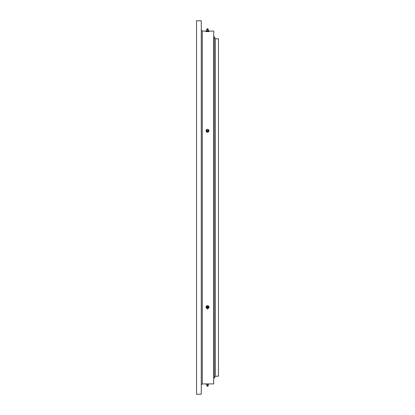 <?xml version="1.0" encoding="UTF-8"?>
<svg xmlns="http://www.w3.org/2000/svg" width="415" height="415" viewBox="0 0 415 415"><rect width="100%" height="100%" fill="white"/><g stroke="black" fill="none" stroke-linecap="round" stroke-linejoin="round"><path stroke-width="0.62" d="M214.223 378.029L215.344 376.198L218.456 376.198L218.456 38.803L215.344 38.803L215.344 376.198L215.344 38.803L214.223 36.971M218.456 38.803L218.456 376.198M213.725 31.084L213.725 383.917L213.725 31.084L209.061 31.084M201.275 20.75L201.275 394.25L201.275 20.75L196.544 20.75L196.544 394.25L201.275 394.25M196.544 394.25L196.544 20.75M214.197 378.075L214.197 36.925M206.509 383.917L206.224 384.207L205.939 383.917M208.071 383.917L208.071 384.223L206.509 384.202M209.061 383.917L208.071 384.223M206.224 384.207L208.569 384.233M208.366 384.176L208.159 385.187L207.401 385.239L206.841 385.187L206.634 384.176M207.993 385.857L207.007 385.857M207.407 386.199L206.758 385.898L207.474 386.298L208.242 385.898L207.407 386.199M205.939 307.468L206.509 305.891L208.071 305.694L208.071 306.052L206.509 306.249L205.939 307.468L206.929 308.485M206.509 305.891L206.509 306.249M208.071 305.694L209.061 306.711L209.061 307.069L208.071 306.052M208.242 308.335L209.061 307.069M206.758 308.252A1.37 1.131 0 0 1 207.293 306.182A1.37 1.131 0 0 1 208.242 308.252M206.852 307.78A0.872 0.721 0 0 1 207.365 306.586A0.872 0.721 0 0 1 208.148 307.78M208.148 307.971A0.659 0.545 180 0 0 207.194 307.396A0.659 0.545 180 0 0 206.852 307.971M207.993 308.739A0.742 0.612 180 0 0 207.386 307.671A0.742 0.612 180 0 0 207.007 308.739M207.407 307.914A0.623 0.514 180 0 0 207.049 308.776A0.623 0.514 180 0 0 208.05 308.184A0.623 0.514 180 0 0 207.407 307.914M207.293 129.413L206.509 129.547L205.939 130.875L206.929 131.986L208.491 131.768L209.061 130.44L207.941 129.34M208.491 131.768L209.061 130.44M208.491 132.043L206.929 132.261L206.929 131.986M206.929 132.261L205.939 130.875M208.143 129.542A1.37 1.235 180 0 1 207.708 131.851A1.37 1.235 180 0 1 206.857 129.542M208.185 130.144A0.872 0.783 180 0 1 206.909 131.207A0.872 0.783 180 0 1 206.815 130.144M206.841 130.191A0.659 0.591 -0 0 0 208.159 130.191M207.365 129.221L207.339 129.226A0.742 0.669 -0 0 0 207.339 129.226L207.661 129.226A0.742 0.669 -0 0 0 207.65 129.221L207.635 129.221A0.623 0.56 -0 0 0 207.365 129.221L207.635 129.221M209.061 30.871L208.569 30.767L209.061 30.871L208.776 31.613L208.491 31.613L208.776 30.871L207.708 30.933L208.491 30.98M209.061 31.504L206.929 31.628L206.929 31.001L207.708 30.933L206.929 31.001M208.491 31.613L205.939 31.54L205.939 30.907L206.431 30.897L205.939 30.907M206.929 31.628L205.939 31.54M208.159 29.813L208.366 30.824L206.634 30.824L206.841 29.813L207.92 29.771M208.273 30.746L208.569 30.767M206.224 30.793L206.727 30.746M206.758 29.102L208.242 29.102L207.474 28.702L206.758 29.102L207.993 28.817M206.431 31.639L206.156 31.597M205.939 31.084L202.271 31.084L202.271 383.917L201.524 384.663M213.725 383.917L202.271 383.917M202.271 31.084L201.524 30.337M213.974 378.439L213.974 36.562M207.308 386.199L207.692 386.199M207.951 385.94L207.92 385.229M207.08 385.229L207.049 385.94M207.874 385.945L207.874 385.229M207.126 385.945L207.126 385.229M207.075 307.774L207.925 307.774M207.635 130.538L207.365 130.538M207.785 28.863L207.215 28.863M207.853 29.854L207.993 29.143M207.007 29.143L207.147 29.854M208.123 28.843L208.242 29.102"/></g></svg>
